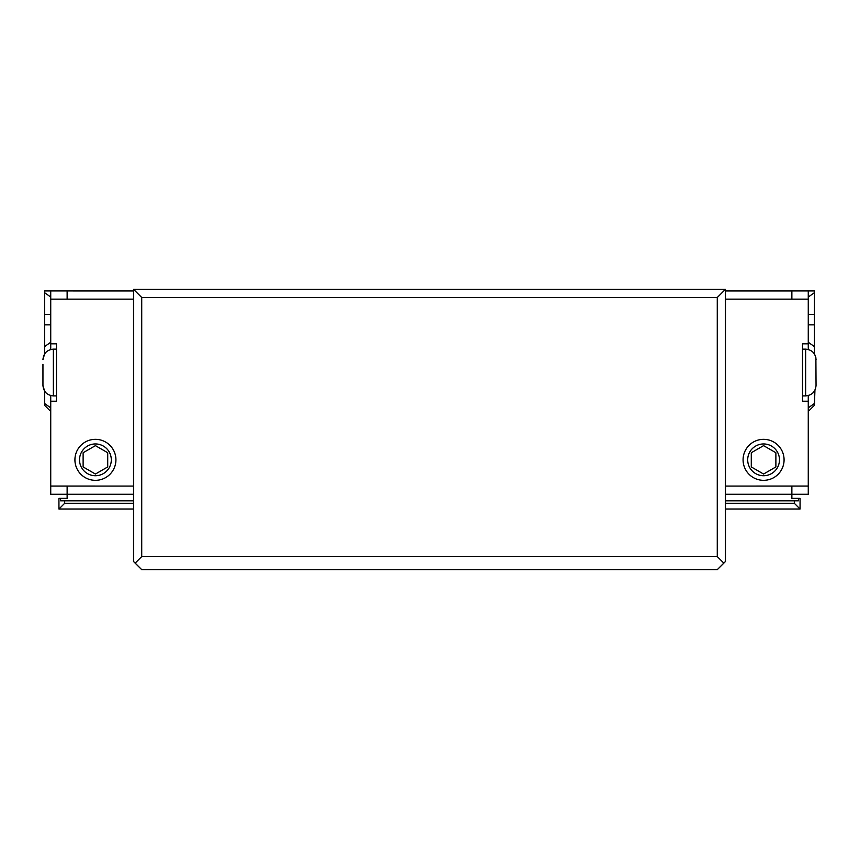 <?xml version="1.0" encoding="UTF-8"?>
<svg xmlns="http://www.w3.org/2000/svg" width="859" height="859" viewBox="0 0 859 859"><rect width="100%" height="100%" fill="white"/><g stroke="black" fill="none" stroke-linecap="round" stroke-linejoin="round"><path stroke-width="1.29" d="M816.05 359.567C815.427 353.242 811.959 349.774 805.635 349.151L805.635 395.892C811.959 395.269 815.427 391.801 816.05 385.476L815.889 357.741M763.576 475.725A15.881 15.881 0 0 1 747.695 459.833A15.881 15.881 0 0 1 763.576 443.953A15.881 15.881 0 0 1 779.467 459.833A15.881 15.881 0 0 1 763.576 475.725M775.881 452.736L775.881 466.942L763.576 474.039L751.281 466.942L751.281 452.736L763.576 445.638L775.881 452.736M763.576 480.331A20.498 20.498 0 0 0 781.336 449.59A20.498 20.498 0 0 0 745.827 449.59A20.498 20.498 0 0 0 763.576 480.331M725.458 290.954L814.407 290.943L814.407 314.426L808.265 314.426M808.265 324.852L814.407 324.863L814.407 314.426M814.407 324.863L814.407 346.596L808.265 342.247M815.374 355.862L814.407 353.962L814.407 346.596M808.265 407.864L814.407 403.515L808.265 407.864L808.265 411.461L814.407 405.319L814.944 390.136M814.407 290.943L814.407 346.8M814.407 395.612L814.407 391.081M808.265 395.548L808.265 401.217L802.521 401.217L802.521 343.825L808.265 343.825L808.265 299.147L791.869 299.147L791.869 290.943M799.654 290.943L802.521 290.943M808.265 290.943L808.265 299.147M808.265 343.825L808.265 349.495M725.458 494.269L808.265 494.269L808.265 401.217M725.458 509.022L800.062 509.022L794.328 503.288L794.328 500.829L798.419 500.829L798.419 498.37L791.869 498.37L791.869 486.065L725.458 486.076L725.458 299.147L791.869 299.147M44.593 346.8L44.593 290.943L50.735 290.943L50.735 343.825L56.479 343.825L56.479 401.217L50.735 401.217L50.735 395.548M42.95 364.323L42.95 385.476L44.593 391.081L44.593 405.319L50.735 411.461L44.593 405.319M50.735 342.247L44.593 346.596L44.593 353.962L42.95 359.567C43.573 353.242 47.041 349.774 53.365 349.151L56.479 349.151M44.593 346.596L44.593 324.863L50.735 324.852M50.735 314.426L44.593 314.426L44.593 324.863M44.593 314.426L44.593 290.943M50.735 407.864L44.593 403.515L50.735 407.864L50.735 411.461M50.735 349.495L50.735 343.825M133.542 494.269L50.735 494.269L50.735 486.065L133.542 486.076L133.542 289.311L141.735 297.504L717.265 297.504L725.458 289.311L133.542 289.311M50.735 401.217L50.735 486.065M50.735 290.943L133.542 290.954M95.424 480.331A20.498 20.498 0 0 1 77.664 449.59A20.498 20.498 0 0 1 113.173 449.59A20.498 20.498 0 0 1 95.424 480.331M725.458 486.076L725.458 561.496L717.265 569.689L141.735 569.689L133.542 561.496L133.542 486.076M725.458 299.147L725.458 289.311M717.265 297.504L717.265 556.578L141.735 556.578L141.735 297.504M723.815 563.128L717.265 556.578M135.185 563.128L141.735 556.578M67.131 486.065L67.131 498.37L60.581 498.37L60.581 500.829L133.542 500.829M64.672 500.829L64.672 503.288L58.938 509.022L133.542 509.022M133.542 503.288L64.672 503.288M60.581 498.37L58.938 498.37L58.938 509.022M794.328 503.288L725.458 503.288M725.458 500.829L794.328 500.829M800.062 509.022L800.062 498.37L798.419 498.37M107.719 466.942L95.424 474.039L83.119 466.942L83.119 452.736L95.424 445.638L107.719 452.736L107.719 466.942M95.424 475.725A15.881 15.881 0 0 1 81.659 451.898A15.881 15.881 0 0 1 109.179 451.898A15.881 15.881 0 0 1 95.424 475.725M42.95 380.72L42.95 372.527M808.265 297.031L814.407 292.694M791.869 486.065L808.265 486.065M44.593 292.694L50.735 297.031M133.542 299.147L67.131 299.147L67.131 290.943M67.131 299.147L50.735 299.147M56.479 395.892L53.365 395.892L53.365 349.151M805.635 349.151L802.521 349.151M805.635 395.892L802.521 395.892M53.365 395.892C47.041 395.269 43.573 391.801 42.95 385.476"/></g></svg>
